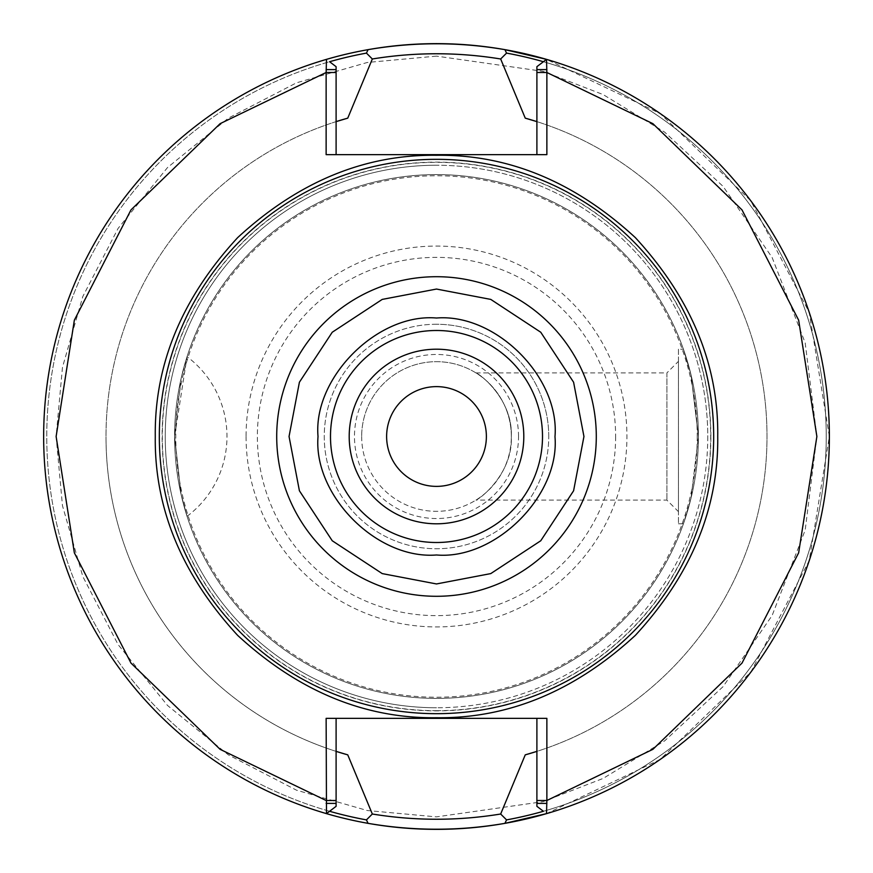 <?xml version="1.0" encoding="UTF-8"?>
<svg xmlns="http://www.w3.org/2000/svg" width="873" height="873" viewBox="0 0 873 873"><rect width="100%" height="100%" fill="white"/><g stroke="black" fill="none" stroke-linecap="round" stroke-linejoin="round"><path stroke-width="0.65" stroke-dasharray="4.37 3.27" d="M707.752 436.5A271.252 271.252 0 0 1 436.5 707.752A271.252 271.252 0 0 0 707.752 436.5A271.252 271.252 0 0 0 436.5 165.248A271.252 271.252 0 0 1 707.752 436.5M326.491 59.364A392.85 392.85 0 0 0 326.491 813.636A392.85 392.85 0 0 1 326.491 59.364A392.85 392.85 0 0 0 43.65 436.5A392.85 392.85 0 0 1 326.491 59.364A392.85 392.85 0 0 0 368.046 823.337M518.529 436.5A82.029 82.029 0 0 0 436.5 354.471A82.029 82.029 0 0 0 354.471 436.5A82.029 82.029 0 0 0 436.5 518.529A82.029 82.029 0 0 0 518.529 436.5M475.916 500.109C479.615 499.301 512.953 473.799 511.327 436.5C512.92 399.147 479.637 373.72 475.916 372.891C479.593 373.677 512.953 399.19 511.327 436.5A74.827 74.827 0 0 0 436.5 361.673A74.827 74.827 0 0 0 361.673 436.5A74.827 74.827 0 0 1 436.5 361.673A74.827 74.827 0 0 1 511.327 436.5C512.953 473.788 479.604 499.323 475.916 500.109L666.907 500.109L678.441 511.643L678.441 361.357L678.441 511.643M174.6 436.5A261.9 261.9 0 0 0 436.5 698.4A261.9 261.9 0 0 0 698.4 436.5L691.012 498.287L683.417 523.8L691.023 498.243L698.4 436.5L691.023 374.768L683.417 349.2L691.023 374.79L698.4 436.5A261.9 261.9 0 0 1 436.5 698.4A261.9 261.9 0 0 1 174.6 436.5A261.9 261.9 0 0 1 436.5 174.6A261.9 261.9 0 0 1 698.4 436.5A261.9 261.9 0 0 0 436.5 174.6A261.9 261.9 0 0 0 174.6 436.5L181.093 494.467L187.062 516.325L181.093 494.445L174.6 436.5L181.093 378.555L187.062 356.675L174.6 436.5A261.9 261.9 0 0 0 436.5 698.4A261.9 261.9 0 0 0 698.4 436.5A261.9 261.9 0 0 0 436.5 174.6A261.9 261.9 0 0 0 174.6 436.5M475.916 372.891L666.907 372.891L666.907 500.109L666.907 372.891L678.441 361.357M678.441 349.2L678.441 523.8L678.441 349.2L683.417 349.2M678.441 523.8L683.417 523.8M436.5 349.2A87.3 87.3 0 0 0 349.2 436.5A87.3 87.3 0 0 0 436.5 523.8A87.3 87.3 0 0 0 523.8 436.5A87.3 87.3 0 0 0 436.5 349.2M486.381 436.5A49.881 49.881 0 0 0 436.5 386.619A49.881 49.881 0 0 0 386.619 436.5A49.881 49.881 0 0 0 436.5 486.381A49.881 49.881 0 0 0 486.381 436.5M523.8 436.5A87.3 87.3 0 0 0 436.5 349.2A87.3 87.3 0 0 0 349.2 436.5A87.3 87.3 0 0 0 436.5 523.8A87.3 87.3 0 0 0 523.8 436.5A87.3 87.3 0 0 0 436.5 349.2A87.3 87.3 0 0 0 349.2 436.5A87.3 87.3 0 0 0 436.5 523.8A87.3 87.3 0 0 0 523.8 436.5M436.5 330.496A106.004 106.004 0 0 0 330.496 436.5A106.004 106.004 0 0 0 436.5 542.504A106.004 106.004 0 0 0 542.504 436.5A106.004 106.004 0 0 0 436.5 330.496M436.5 324.254A112.246 112.246 0 0 0 324.254 436.5A112.246 112.246 0 0 0 436.5 548.746A112.246 112.246 0 0 0 548.746 436.5A112.246 112.246 0 0 0 436.5 324.254M548.746 436.5A112.246 112.246 0 0 0 436.5 324.254A112.246 112.246 0 0 0 324.254 436.5A112.246 112.246 0 0 0 436.5 548.746A112.246 112.246 0 0 0 548.746 436.5M326.131 154.641L536.895 154.641L536.895 121.62A330.496 330.496 0 0 1 536.895 751.38L536.895 806.325L543.41 811.279A389.729 389.729 0 0 0 543.41 61.721L536.895 66.675L536.895 121.62A330.496 330.496 0 0 1 536.895 751.38L536.895 718.359L546.869 718.359M336.105 154.641L336.105 121.62A330.496 330.496 0 0 0 106.004 436.5A330.496 330.496 0 0 1 336.105 121.62L336.105 66.675L329.59 61.721A389.729 389.729 0 0 0 329.59 811.279L336.105 806.325L336.105 718.359L536.895 718.359M436.5 707.752A271.252 271.252 0 0 1 165.248 436.5A271.252 271.252 0 0 1 436.5 165.248A271.252 271.252 0 0 0 165.248 436.5A271.252 271.252 0 0 0 436.5 707.752A271.252 271.252 0 0 1 165.248 436.5A271.252 271.252 0 0 0 436.5 707.752M326.131 718.359L336.105 718.359M536.895 154.641L546.869 154.641M546.509 813.636A392.85 392.85 0 0 0 546.509 59.364A392.85 392.85 0 0 1 546.509 813.636A392.85 392.85 0 0 0 546.509 59.364A392.85 392.85 0 0 1 829.35 436.5A392.85 392.85 0 0 0 504.921 49.652A392.85 392.85 0 0 1 546.509 813.636L660.119 759.499L750.78 672.21L809.195 560.728L829.35 436.5L809.195 312.272L750.78 200.79L660.119 113.501L546.509 59.364M336.105 751.38A330.496 330.496 0 0 1 106.004 436.5A330.496 330.496 0 0 0 336.858 751.609M504.921 823.348A392.85 392.85 0 0 0 829.35 436.5A392.85 392.85 0 0 1 504.921 823.348M361.673 436.5A74.827 74.827 0 0 0 436.5 511.327A74.827 74.827 0 0 0 511.327 436.5A74.827 74.827 0 0 1 436.5 511.327A74.827 74.827 0 0 1 361.673 436.5M436.5 710.677A274.177 274.177 0 0 0 710.677 436.5A274.177 274.177 0 0 0 436.5 162.323A274.177 274.177 0 0 0 162.323 436.5A274.177 274.177 0 0 0 436.5 710.677M436.5 56.123L367.282 62.474L296.482 82.826L228.355 118.128L167.529 167.529L118.128 228.355L82.826 296.482L62.474 367.282L56.123 436.5L62.474 505.718L82.826 576.518L118.128 644.645L167.529 705.471L228.355 754.872L296.482 790.174L367.282 810.526L436.5 816.877L543.006 801.665L603.178 778.41L664.724 740.806L723.084 686.615L772.125 615.498L805.179 530.129L816.877 436.5L805.179 342.871L772.125 257.502L723.084 186.386L664.724 132.194L603.178 94.59L543.006 71.335L436.5 56.123M615.629 436.5A179.129 179.129 0 0 1 436.5 615.629A179.129 179.129 0 0 1 257.371 436.5A179.129 179.129 0 0 1 436.5 257.371A179.129 179.129 0 0 1 615.629 436.5M246.066 436.5A190.434 190.434 0 0 0 436.5 626.934A190.434 190.434 0 0 0 626.934 436.5A190.434 190.434 0 0 0 436.5 246.066A190.434 190.434 0 0 0 246.066 436.5M697.232 436.5A260.732 260.732 0 0 1 436.5 697.232A260.732 260.732 0 0 1 175.768 436.5A260.732 260.732 0 0 1 436.5 175.768A260.732 260.732 0 0 1 697.232 436.5M710.873 436.5A274.373 274.373 0 0 0 436.5 162.127A274.373 274.373 0 0 0 162.127 436.5A274.373 274.373 0 0 0 436.5 710.873A274.373 274.373 0 0 0 710.873 436.5M326.491 813.636A392.85 392.85 0 0 1 43.65 436.5A392.85 392.85 0 0 0 326.491 813.636M436.5 165.248A271.252 271.252 0 0 0 165.248 436.5M543.41 811.279A389.729 389.729 0 0 0 543.41 61.721M329.59 811.279A389.729 389.729 0 0 1 329.59 61.721M187.062 516.325A99.773 99.773 0 0 0 187.062 356.675"/><path stroke-width="1.31" d="M436.5 583.95L382.221 573.594L332.242 540.758L299.406 490.779L289.05 436.5L299.406 382.221L332.242 332.242L382.221 299.406L436.5 289.05L490.779 299.406L540.758 332.242L573.594 382.221L583.95 436.5L573.594 490.779L540.758 540.758L490.779 573.594L436.5 583.95M330.496 436.5A106.004 106.004 0 0 1 436.5 330.496A106.004 106.004 0 0 1 542.504 436.5A106.004 106.004 0 0 1 436.5 542.504A106.004 106.004 0 0 1 330.496 436.5M318.023 436.5C312.916 377.638 377.627 312.916 436.5 318.023C495.7 313.2 559.888 377.234 554.988 436.696C559.942 495.558 495.307 560.051 436.5 554.977C377.071 559.768 313.221 495.613 318.023 436.5M436.5 155.274C508.424 154.357 574.707 181.802 635.348 237.62C691.165 298.293 718.632 364.543 717.726 436.38C718.654 508.392 691.22 574.707 635.402 635.315C574.827 691.154 508.523 718.621 436.5 717.726C364.652 718.665 298.37 691.22 237.674 635.391C181.824 574.75 154.357 508.446 155.274 436.5C154.401 364.434 181.857 298.14 237.642 237.642C298.14 181.857 364.423 154.401 436.5 155.274M536.895 718.359L536.895 800.508L546.869 800.508L546.509 813.636A392.85 392.85 0 0 0 546.509 59.364L543.41 61.721A389.729 389.729 0 0 0 506.558 53.111L504.921 49.652A392.85 392.85 0 0 0 43.65 436.5A392.85 392.85 0 0 0 326.491 813.636L326.131 718.359L546.869 718.359L546.869 800.508L652.895 749.329L742.006 663.109L798.653 552.816L816.877 436.5L798.653 320.184L742.006 209.891L652.895 123.671L546.869 72.492L546.869 154.641L326.131 154.641L326.131 72.492L220.105 123.671L130.994 209.891L74.347 320.184L56.123 436.5L74.347 552.816L130.994 663.109L220.105 749.329L326.131 800.508L336.105 800.508L336.105 718.359M368.046 823.337A392.85 392.85 0 0 0 504.921 823.348C459.329 831.172 413.715 831.172 368.079 823.348L366.442 819.889L372.334 814.018L347.749 754.85L336.105 751.38M386.619 436.5A49.881 49.881 0 0 0 436.5 486.381A49.881 49.881 0 0 0 486.381 436.5A49.881 49.881 0 0 0 436.5 386.619A49.881 49.881 0 0 0 386.619 436.5M436.5 523.8A87.3 87.3 0 0 1 349.2 436.5A87.3 87.3 0 0 1 436.5 349.2A87.3 87.3 0 0 1 523.8 436.5A87.3 87.3 0 0 1 436.5 523.8M159.323 436.5A277.178 277.178 0 0 0 436.5 713.678A277.178 277.178 0 0 0 713.678 436.5A277.178 277.178 0 0 0 436.5 159.323A277.178 277.178 0 0 0 159.323 436.5M525.251 118.15A330.496 330.496 0 0 1 536.895 121.62L525.251 118.15L500.666 58.982L506.558 53.111M347.749 118.15A330.496 330.496 0 0 0 336.105 121.62L347.749 118.15L372.334 58.982C415.079 52.02 457.867 52.02 500.666 58.982M436.5 542.504A106.004 106.004 0 0 1 330.496 436.5A106.004 106.004 0 0 1 436.5 330.496A106.004 106.004 0 0 1 542.504 436.5A106.004 106.004 0 0 1 436.5 542.504M336.105 154.641L336.105 72.492L326.131 72.492L326.491 59.364A392.85 392.85 0 0 1 368.079 49.652C413.671 41.828 459.285 41.828 504.921 49.652A392.85 392.85 0 0 1 546.509 59.364L546.869 72.492L536.895 72.492L536.895 154.641M546.869 803.389L536.895 803.389L536.895 806.325L543.41 811.279A389.729 389.729 0 0 1 506.558 819.889L504.921 823.348A392.85 392.85 0 0 0 546.509 813.636A392.85 392.85 0 0 1 436.5 829.35M536.895 800.508L536.895 803.389M546.869 69.611L536.895 69.611L536.895 72.492M436.5 43.65A392.85 392.85 0 0 1 546.509 59.364L536.895 66.675L536.895 69.611M525.251 754.85A330.496 330.496 0 0 0 536.895 751.38L525.251 754.85L500.666 814.018C457.921 820.98 415.133 820.98 372.334 814.018M366.442 819.889A389.729 389.729 0 0 1 329.59 811.279L326.491 813.636A392.85 392.85 0 0 0 368.079 823.348A392.85 392.85 0 0 1 326.491 813.636L336.105 806.325L336.105 800.508M326.131 803.389L336.105 803.389M326.131 69.611L336.105 69.611L336.105 66.675L329.59 61.721A389.729 389.729 0 0 1 366.442 53.111L372.334 58.982M336.105 72.492L336.105 69.611M506.558 819.889L500.666 814.018M336.858 751.609A330.496 330.496 0 0 0 347.749 754.85M43.65 436.5A392.85 392.85 0 0 1 368.079 49.652L366.442 53.111M276.708 436.5A159.792 159.792 0 0 1 436.5 276.708A159.792 159.792 0 0 1 596.292 436.5A159.792 159.792 0 0 1 436.5 596.292A159.792 159.792 0 0 1 276.708 436.5M436.5 330.496A106.004 106.004 0 0 1 542.504 436.5M504.921 49.652L546.509 59.364M546.509 813.636L504.921 823.348"/></g></svg>

